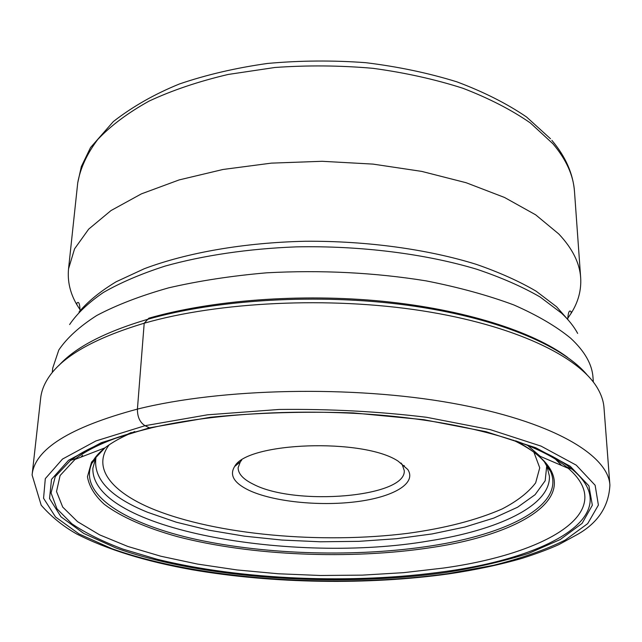 <?xml version="1.0" encoding="UTF-8"?>
<svg xmlns="http://www.w3.org/2000/svg" width="642" height="642" viewBox="0 0 642 642"><rect width="100%" height="100%" fill="white"/><g stroke="black" fill="none" stroke-linecap="round" stroke-linejoin="round"><path stroke-width="0.96" d="M151.913 427.733L149.425 427.845L145.02 425.702C139.892 422.42 137.356 416.883 137.42 409.098C69.609 427.331 34.499 449.296 32.1 474.992L40.703 397.871C41.401 391.459 43.784 385.04 47.853 378.62C61.48 356.888 93.596 338.422 144.201 323.223C218.465 301.812 329.37 296.363 421.971 310.768C514.699 325.213 579.212 356.623 597.517 388.209C601.361 394.774 603.52 401.266 603.994 407.702L609.9 485.079C608.271 454.945 552.048 421.048 452.048 403.16C352.314 385.248 221.57 388.113 137.42 409.098L144.201 323.223L148.808 318.207C211.611 300.119 300.697 293.233 382.496 301.267C464.318 309.396 532.651 331.4 567.576 357.369M527.138 444.978L540.283 456.382M544.039 461.197L547.032 466.541L549.416 476.171C550.684 505.912 497.614 530.22 429.129 540.901C293.948 564.334 90.931 529.746 92.857 468.203L95.578 458.661L91.878 463.363C77.706 494.838 126.883 524.289 197.038 539.609C267.899 554.897 357.113 557.264 430.517 545.981C507.517 534.28 565.329 505.238 550.563 471.364C548.75 466.397 544.577 461.084 538.052 455.419C531.656 450.146 523.407 445.067 513.319 440.179M515.574 440.821C538.044 448.894 555.097 457.642 566.726 467.063L568.25 468.315C619.61 512.645 544.713 554.134 443.213 568.082L403.69 572.656L362.433 575.128L320.35 575.489L278.275 573.763L237.067 569.952L197.616 564.093L160.861 556.237L127.83 546.454L99.638 534.866L77.513 521.649L62.715 507.084L56.52 491.539L60.091 475.529L75.876 458.492L70.516 460.426C87.208 447.771 113.955 436.993 150.758 428.086M121.41 436.191C101.821 442.956 86.646 450.387 75.876 458.492M567.632 318.432L571.043 313.44C578.209 302.173 581.419 290.296 580.681 277.825C579.726 263.1 572.431 248.486 558.781 233.969L535.661 214.821L504.524 197.463L466.116 182.721L421.698 171.39L372.994 164.103L322.123 161.294L271.365 163.132L223.015 169.472L179.134 179.92L141.4 193.868L111.018 210.552L88.668 229.146L74.568 248.839L68.534 268.886C67.362 281.324 70.155 293.306 76.92 304.814L80.162 309.917M400.985 462.978L402.245 464.631L404.259 470.594C406.33 497.277 295.392 506.329 253.502 484.317C243.238 479.333 238.11 473.788 238.126 467.697L240.341 461.807L241.657 460.194M248.927 490.287C234.025 483.073 229.25 475.144 234.619 466.509C246.865 442.073 363.388 437.796 398.12 461.149L407.806 469.527C417.019 483.627 392.671 497.357 355.596 501.819C318.56 506.369 272.994 501.627 248.927 490.287M80.948 457.128L82.569 455.322M561.702 465.522L552.987 456.655M448.549 573.579L493.546 565.297C521.28 558.347 545.154 549.953 565.169 540.107L587.695 523.615L598.392 505.085L595.134 485.264L576.259 465.161L541.062 446.118L490.303 429.65L426.545 417.284C378.852 411.482 329.707 408.882 279.118 409.46L207.502 414.812L145.02 425.702L95.899 440.95L62.475 459.086L45.309 478.635L43.56 498.28L55.517 516.971L79.03 533.943L111.868 548.685C199.686 580.055 337.933 589.123 448.549 573.579M446.19 572.431C337.7 587.759 201.716 578.795 115.905 547.963L83.853 533.494L61.014 516.85L49.546 498.561L51.504 479.365L68.525 460.306L101.364 442.659L149.425 427.845L210.391 417.276C256.302 412.702 303.947 411.249 353.349 412.926L423.824 419.699L486.026 431.697L535.669 447.707L570.224 466.244L588.907 485.85L592.341 505.222L582.109 523.358L560.249 539.529L528.944 553.26C504.179 561.14 476.597 567.528 446.19 572.431M58.928 365.442C75.17 347.442 104.598 332.115 147.187 319.451C216.771 299.357 318.681 293.29 407.036 305.175C495.463 317.124 561.902 344.971 586.916 374.663M516.184 441.142C534.537 450.828 545.997 460.908 550.563 471.364L547.032 466.541M134.74 431.56C122.405 436.64 112.47 442.073 104.943 447.859L91.541 462.144L87.456 476.693C89.053 486.331 94.687 495.56 104.365 504.363C121.322 517.131 146.577 528.053 177.377 536.624C250.974 555.868 350.508 559.92 431.167 547.586C522.419 534.24 585.769 495.231 538.052 455.419L568.25 468.315M572.014 469.182C626.921 514.667 549.544 557.344 445.267 571.476C353.092 584.541 241.103 580.063 156.664 559.142L122.967 549.127C102.664 541.527 85.619 533.069 71.832 523.744L56.977 508.833L51.055 492.936L55.26 476.581L70.516 460.426C86.662 447.875 113.273 437.098 150.34 428.102C215.76 412.629 310.576 407.742 394.581 416.457C478.563 425.181 544.737 446.407 572.014 469.182L566.726 467.063M127.935 434.048L131.289 432.523M52.243 372.601L52.74 368.067L58.799 350.01C66.896 337.989 79.56 326.473 96.798 315.471C116.651 304.966 140.606 295.761 168.677 287.841C198.787 280.883 231.401 275.875 266.534 272.826C321.297 269.865 374.519 272.553 426.224 280.891C458.805 287.311 488 295.328 513.817 304.934C537.242 315.23 556.197 326.329 570.682 338.23C584.718 351.286 592.165 364.367 593.007 377.496L593.344 382.046M577.656 333.407C573.996 326.561 568.611 319.796 561.493 313.127L540.107 296.989C522.371 286.749 501.266 277.496 476.781 269.239C425.389 253.799 360.499 245.549 296.139 246.873C248.165 248.735 203.113 255.444 165.05 266.101C141.088 273.837 120.535 282.624 103.402 292.463C88.395 302.719 77.136 313.408 69.617 324.539M78.998 312.044C87.922 301.443 100.288 291.364 116.114 281.79L144.394 268.685C187.015 252.651 244.369 242.572 305.56 241.256C366.919 240.83 427.973 249.297 476.356 264.368C499.42 272.393 519.354 281.34 536.166 291.211L556.566 306.748L568.716 320.591M68.534 268.886L77.73 182.85C80.338 168.196 87.007 153.743 97.736 139.499C110.857 125.599 127.991 112.783 149.137 101.067C172.433 90.225 198.779 81.357 228.175 74.456L274.88 67.49C307.526 65.163 340.22 65.436 372.97 68.325C405.078 72.682 435.067 79.335 462.93 88.275C489.019 98.322 511.489 109.878 530.34 122.935L552.914 143.752C566.244 159.521 573.434 175.443 574.494 191.525L580.681 277.825M109.18 444.818C91.501 468.154 112.117 492.27 152.86 509.05C216.683 535.067 321.586 544.167 408.063 533.301C445.259 528.197 476.605 520.084 502.108 508.97C517.243 501.113 528.422 492.414 535.645 482.872L539.737 467.833L533.919 452.233M95.907 458.003C93.146 479.036 110.384 497.133 147.628 512.292L176.277 522.195L208.915 530.196L244.474 536.174L281.942 540.05L320.366 541.784L358.822 541.342L396.379 538.726L432.066 533.943L464.88 527.042L493.762 518.094L517.556 507.236L535.091 494.693L545.17 480.762L546.727 465.875M32.1 474.992L41.2 505.214C51.248 516.682 63.036 526.247 76.575 533.911C107.07 549.504 145.662 561.461 192.335 569.783C273.227 583.666 368.331 585.175 449.304 573.812C475.69 569.895 499.974 564.727 522.155 558.315C536.832 553.613 549.079 549.03 558.909 544.577L577.808 534.248C598.151 522.596 608.849 506.201 609.9 485.079M91.878 463.363C93.868 458.46 98.218 453.292 104.943 447.859L74.311 459.696M76.92 304.814L76.807 303.241C78.701 300.994 79.785 303.473 80.049 310.672M574.494 191.525C573.073 173.573 565.53 156.512 551.863 140.333M77.73 182.85L81.333 166.583L90.53 147.564L113.401 121.507C132.742 106.508 154.762 93.989 179.463 83.966C206.395 74.777 235.71 67.94 267.401 63.462C299.91 60.5 332.66 60.236 365.651 62.675C398.088 66.648 428.519 73.044 456.952 81.863C483.667 91.878 506.867 103.587 526.552 116.996L550.491 138.752M404.211 465.49L404.219 466.365M238.351 462.593L238.31 463.468M240.341 461.807L234.619 466.509M402.245 464.631L407.806 469.527M567.713 319.186C568.234 312.004 569.398 309.564 571.211 311.868L571.043 313.44"/></g></svg>
